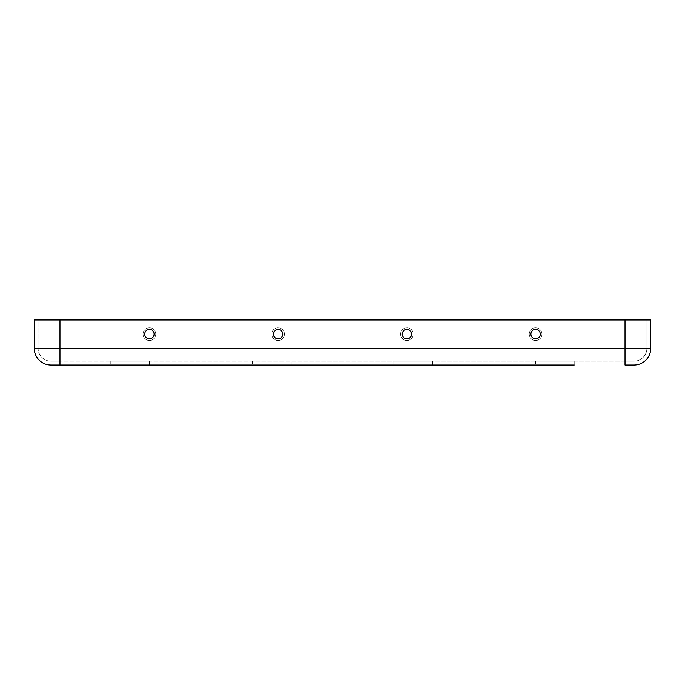 <?xml version="1.0" encoding="UTF-8"?>
<svg xmlns="http://www.w3.org/2000/svg" width="685" height="685" viewBox="0 0 685 685"><rect width="100%" height="100%" fill="white"/><g stroke="black" fill="none" stroke-linecap="round" stroke-linejoin="round"><path stroke-width="0.51" stroke-dasharray="3.42 2.57" d="M130.133 365.019L149.441 365.019L130.133 365.019M271.714 365.019L252.405 365.019L271.714 365.019M413.286 365.019L432.595 365.019L413.286 365.019M554.867 365.019L535.559 365.019L554.867 365.019M574.167 365.019L574.167 361.166L574.167 365.019L535.559 365.019L535.559 361.166L574.167 361.166L535.559 361.166L574.167 361.166L535.559 361.166L535.559 365.019M432.595 365.019L432.595 361.166L432.595 365.019L393.986 365.019L393.986 361.166L432.595 361.166L393.986 361.166L432.595 361.166L393.986 361.166L393.986 365.019M291.014 365.019L291.014 361.166L291.014 365.019L252.405 365.019L252.405 361.166L291.014 361.166L252.405 361.166L291.014 361.166L252.405 361.166L252.405 365.019M149.441 365.019L149.441 361.166L149.441 365.019L110.833 365.019L110.833 361.166L149.441 361.166L110.833 361.166L149.441 361.166L110.833 361.166L110.833 365.019M625.011 365.019L625.011 348.288L625.011 361.166L59.989 361.166L634.019 361.166L625.011 361.166L625.011 319.981L34.25 319.981M278.144 329.434A4.701 4.701 0 0 0 274.077 336.481A4.701 4.701 0 0 0 282.211 336.481A4.701 4.701 0 0 0 278.144 329.434M149.441 329.434A4.701 4.701 0 0 0 145.374 336.481A4.701 4.701 0 0 0 153.508 336.481A4.701 4.701 0 0 0 149.441 329.434M406.856 329.434A4.701 4.701 0 0 1 410.923 336.481A4.701 4.701 0 0 1 402.789 336.481A4.701 4.701 0 0 1 406.856 329.434M535.559 329.434A4.701 4.701 0 0 1 539.626 336.481A4.701 4.701 0 0 1 531.491 336.481A4.701 4.701 0 0 1 535.559 329.434M634.019 365.019A16.731 16.731 0 0 0 650.75 348.288L625.011 348.288L625.011 319.981L625.011 348.288L59.989 348.288L59.989 361.166L50.981 361.166L59.989 361.166L59.989 348.288L646.888 348.288A12.869 12.869 0 0 1 634.019 361.166A12.869 12.869 0 0 0 646.888 348.288L646.888 319.981L38.112 319.981L38.112 348.288L38.112 319.981L650.75 319.981M50.981 361.166A12.869 12.869 0 0 1 38.112 348.288A12.869 12.869 0 0 0 50.981 361.166M271.791 334.134A6.362 6.362 0 0 0 281.329 339.64A6.362 6.362 0 0 0 281.329 328.629A6.362 6.362 0 0 0 271.791 334.134A6.362 6.362 0 0 0 281.329 339.64A6.362 6.362 0 0 0 281.329 328.629A6.362 6.362 0 0 0 271.791 334.134M143.079 334.134A6.362 6.362 0 0 0 152.618 339.64A6.362 6.362 0 0 0 152.618 328.629A6.362 6.362 0 0 0 143.079 334.134A6.362 6.362 0 0 0 152.618 339.64A6.362 6.362 0 0 0 152.618 328.629A6.362 6.362 0 0 0 143.079 334.134M413.209 334.134A6.362 6.362 0 0 1 403.671 339.64A6.362 6.362 0 0 1 403.671 328.629A6.362 6.362 0 0 1 413.209 334.134A6.362 6.362 0 0 1 403.671 339.64A6.362 6.362 0 0 1 403.671 328.629A6.362 6.362 0 0 1 413.209 334.134M541.921 334.134A6.362 6.362 0 0 1 532.382 339.64A6.362 6.362 0 0 1 532.382 328.629A6.362 6.362 0 0 1 541.921 334.134A6.362 6.362 0 0 1 532.382 339.64A6.362 6.362 0 0 1 532.382 328.629A6.362 6.362 0 0 1 541.921 334.134M59.989 365.019L59.989 348.288L646.888 348.288L646.888 319.981L625.011 319.981M34.25 348.288A16.731 16.731 0 0 0 50.981 365.019A16.731 16.731 0 0 1 34.25 348.288L59.989 348.288L59.989 319.981L59.989 348.288L38.112 348.288L59.989 348.288L59.989 319.981"/><path stroke-width="1.03" d="M110.833 365.019L50.981 365.019A16.731 16.731 0 0 1 34.25 348.288L34.25 319.981L650.75 319.981L650.75 348.288L650.75 319.981M574.167 365.019L50.981 365.019M535.559 365.019L432.595 365.019M393.986 365.019L291.014 365.019M252.405 365.019L149.441 365.019M650.75 348.288A16.731 16.731 0 0 1 634.019 365.019L625.011 365.019L634.019 365.019A16.731 16.731 0 0 0 650.75 348.288L625.011 348.288L625.011 319.981M625.011 365.019L625.011 348.288L34.25 348.288L34.25 319.981M278.144 329.434A4.701 4.701 0 0 0 274.077 336.481A4.701 4.701 0 0 0 282.211 336.481A4.701 4.701 0 0 0 278.144 329.434M149.441 329.434A4.701 4.701 0 0 0 145.374 336.481A4.701 4.701 0 0 0 153.508 336.481A4.701 4.701 0 0 0 149.441 329.434M406.856 329.434A4.701 4.701 0 0 1 410.923 336.481A4.701 4.701 0 0 1 402.789 336.481A4.701 4.701 0 0 1 406.856 329.434M535.559 329.434A4.701 4.701 0 0 1 539.626 336.481A4.701 4.701 0 0 1 531.491 336.481A4.701 4.701 0 0 1 535.559 329.434M59.989 365.019L59.989 319.981"/></g></svg>
